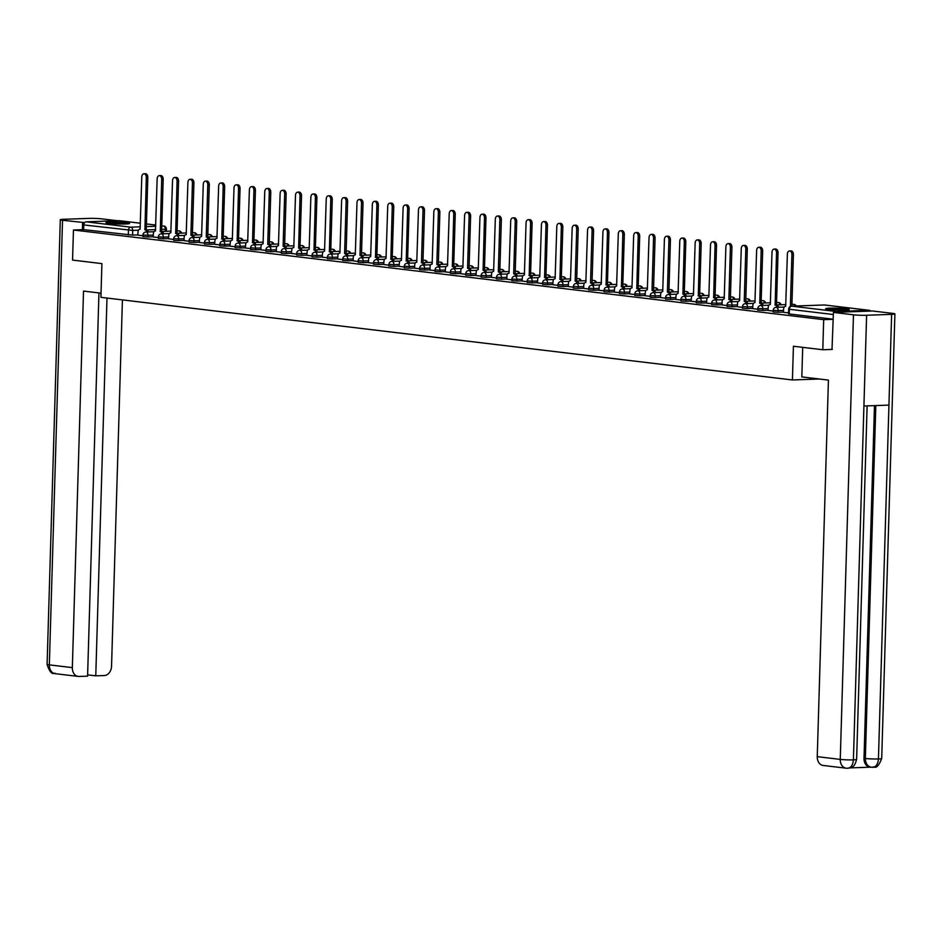 <?xml version="1.0" encoding="UTF-8"?>
<svg xmlns="http://www.w3.org/2000/svg" width="942" height="942" viewBox="0 0 942 942"><rect width="100%" height="100%" fill="white"/><g stroke="black" fill="none" stroke-linecap="round" stroke-linejoin="round"><path stroke-width="1.41" d="M773.147 311.943L778.151 312.273L778.21 310.613L773.205 310.283L773.147 311.943M757.78 310.106L762.784 310.436L762.832 308.776L757.827 308.446L757.78 310.106M742.414 308.269L747.418 308.599L747.465 306.927L742.461 306.609L742.414 308.269M727.036 306.433L732.04 306.762L732.087 305.09L727.083 304.772L727.036 306.433M711.669 304.596L716.674 304.925L716.721 303.253L711.716 302.935L711.669 304.596M696.291 302.759L701.295 303.088L701.354 301.416L696.35 301.099L696.291 302.759M680.925 300.922L685.929 301.252L685.976 299.58L680.972 299.262L680.925 300.922M665.558 299.085L670.563 299.415L670.61 297.743L665.605 297.425L665.558 299.085M650.18 297.248L655.185 297.578L655.232 295.906L650.227 295.588L650.18 297.248M634.814 295.411L639.818 295.741L639.865 294.069L634.861 293.751L634.814 295.411M619.436 293.574L624.44 293.904L624.487 292.232L619.483 291.914L619.436 293.574M604.069 291.737L609.074 292.067L609.121 290.395L604.116 290.077L604.069 291.737M588.691 289.9L593.696 290.23L593.754 288.558L588.75 288.24L588.691 289.9M573.325 288.064L578.329 288.393L578.376 286.721L573.372 286.403L573.325 288.064M557.958 286.227L562.963 286.556L563.01 284.884L558.005 284.566L557.958 286.227M542.58 284.39L547.585 284.72L547.632 283.047L542.627 282.73L542.58 284.39M527.214 282.553L532.218 282.883L532.265 281.211L527.261 280.893L527.214 282.553M511.836 280.716L516.84 281.046L516.899 279.374L511.895 279.056L511.836 280.716M496.469 278.879L501.474 279.209L501.521 277.537L496.516 277.219L496.469 278.879M481.103 277.042L486.107 277.372L486.154 275.7L481.15 275.382L481.103 277.042M465.725 275.205L470.729 275.535L470.776 273.863L465.772 273.545L465.725 275.205M450.358 273.368L455.363 273.698L455.41 272.026L450.406 271.708L450.358 273.368M434.98 271.531L439.985 271.861L440.044 270.189L435.039 269.871L434.98 271.531M419.614 269.695L424.618 270.024L424.665 268.352L419.661 268.034L419.614 269.695M404.248 267.858L409.252 268.187L409.299 266.515L404.295 266.197L404.248 267.858M388.869 266.021L393.874 266.351L393.921 264.678L388.916 264.361L388.869 266.021M373.503 264.184L378.507 264.514L378.554 262.842L373.55 262.524L373.503 264.184M358.125 262.347L363.129 262.677L363.188 261.005L358.184 260.687L358.125 262.347M342.758 260.51L347.763 260.84L347.81 259.168L342.806 258.85L342.758 260.51M327.392 258.673L332.396 259.003L332.444 257.331L327.439 257.013L327.392 258.673M312.014 256.836L317.018 257.166L317.065 255.494L312.061 255.176L312.014 256.836M296.648 254.999L301.652 255.329L301.699 253.657L296.695 253.339L296.648 254.999M281.269 253.162L286.274 253.492L286.321 251.82L281.317 251.502L281.269 253.162M265.903 251.326L270.907 251.655L270.955 249.983L265.95 249.665L265.903 251.326M250.525 249.489L255.529 249.818L255.588 248.146L250.584 247.828L250.525 249.489M235.159 247.652L240.163 247.981L240.21 246.309L235.206 245.992L235.159 247.652M219.792 245.815L224.797 246.133L224.844 244.473L219.839 244.155L219.792 245.815M204.414 243.978L209.418 244.296L209.465 242.636L204.461 242.318L204.414 243.978M189.048 242.141L194.052 242.459L194.099 240.799L189.095 240.481L189.048 242.141M173.669 240.304L178.674 240.622L178.733 238.962L173.728 238.644L173.669 240.304M158.303 238.467L163.307 238.785L163.355 237.125L158.35 236.807L158.303 238.467M142.937 236.63L147.941 236.948L147.988 235.288L142.984 234.97L142.937 236.63M126.77 222.748A11.834 0.907 1.7 0 0 113.688 222.1A11.834 0.907 1.7 0 0 105.951 222.712A11.834 0.907 1.7 0 0 108.777 223.395A11.834 0.907 1.7 0 0 121.859 224.043A11.834 0.907 1.7 0 0 129.607 223.419A11.834 0.907 1.7 0 0 126.77 222.748M846.458 308.752A11.834 0.907 1.7 0 0 833.376 308.105A11.834 0.907 1.7 0 0 825.628 308.729A11.834 0.907 1.7 0 0 828.465 309.4A11.834 0.907 1.7 0 0 841.547 310.048A11.834 0.907 1.7 0 0 849.295 309.423A11.834 0.907 1.7 0 0 846.458 308.752M822.79 349.753L823.685 319.656L73.452 230.001L72.558 260.098L101.913 263.607L100.912 297.331L792.422 379.967L793.423 346.244L822.79 349.753L832.304 349.411M870.596 311.06A3.038 2.296 96.8 0 0 869.325 310.318A3.038 2.296 96.8 0 0 869.054 310.307L836.425 311.496A3.038 2.296 96.8 0 0 834.836 312.355M833.199 319.314L823.685 319.656M137.932 234.923L132.563 235.111L132.704 230.425L83.791 224.938A3.038 2.296 -83.2 0 1 86.193 221.829L118.822 220.652A3.038 2.296 -83.2 0 1 119.092 220.663A3.038 2.296 -83.2 0 1 119.351 220.722M83.791 224.938L83.65 229.636L73.452 230.001M162.083 233.828A3.038 1.966 -92.1 0 0 160.281 231.579L161.683 179.392A3.485 2.261 -92.1 0 0 159.292 175.636A3.485 2.261 -92.1 0 0 157.149 178.85L155.454 231.002A3.038 1.966 -92.1 0 0 155.253 230.99A3.038 1.966 -92.1 0 0 153.393 233.793L153.134 236.96L158.327 237.584M177.461 235.665A3.038 1.966 -92.1 0 0 175.659 233.416L177.061 181.229A3.485 2.261 -92.1 0 0 174.659 177.473A3.485 2.261 -92.1 0 0 172.527 180.687L170.832 232.839A3.038 1.966 -92.1 0 0 170.632 232.827A3.038 1.966 -92.1 0 0 168.771 235.63L168.512 238.797L173.705 239.421M184.043 240.634L189.071 241.258M199.421 242.471L204.438 243.095M223.572 241.176A3.038 1.966 -92.1 0 0 221.77 238.927L223.172 186.74A3.485 2.261 -92.1 0 0 220.781 182.983A3.485 2.261 -92.1 0 0 218.638 186.198L216.943 238.35A3.038 1.966 -92.1 0 0 216.742 238.338A3.038 1.966 -92.1 0 0 214.882 241.14L214.623 244.308L219.816 244.932M238.938 243.012A3.038 1.966 -92.1 0 0 237.137 240.763L238.538 188.577A3.485 2.261 -92.1 0 0 236.148 184.82A3.485 2.261 -92.1 0 0 234.005 188.035L232.309 240.186A3.038 1.966 -92.1 0 0 232.109 240.175A3.038 1.966 -92.1 0 0 230.248 242.977L229.989 246.145L235.182 246.769M254.316 244.849A3.038 1.966 -92.1 0 0 252.515 242.6L253.916 190.414A3.485 2.261 -92.1 0 0 251.526 186.657A3.485 2.261 -92.1 0 0 249.383 189.872L247.687 242.023A3.038 1.966 -92.1 0 0 247.487 242.012A3.038 1.966 -92.1 0 0 245.626 244.814L245.367 247.981L250.56 248.606M260.899 249.818L265.927 250.442M276.277 251.655L281.305 252.279M300.427 250.36A3.038 1.966 -92.1 0 0 298.626 248.111L300.027 195.924A3.485 2.261 -92.1 0 0 297.637 192.168A3.485 2.261 -92.1 0 0 295.494 195.383L293.798 247.534A3.038 1.966 -92.1 0 0 293.598 247.522A3.038 1.966 -92.1 0 0 291.737 250.325L291.478 253.492L296.671 254.116M315.794 252.197A3.038 1.966 -92.1 0 0 313.992 249.948L315.393 197.761A3.485 2.261 -92.1 0 0 313.003 194.005A3.485 2.261 -92.1 0 0 310.86 197.219L309.164 249.371A3.038 1.966 -92.1 0 0 308.964 249.359A3.038 1.966 -92.1 0 0 307.104 252.162L306.845 255.329L312.038 255.953M331.172 254.034A3.038 1.966 -92.1 0 0 329.37 251.785L330.772 199.598A3.485 2.261 -92.1 0 0 328.381 195.842A3.485 2.261 -92.1 0 0 326.238 199.056L324.543 251.208A3.038 1.966 -92.1 0 0 324.342 251.196A3.038 1.966 -92.1 0 0 322.482 253.999L322.223 257.166L327.416 257.79M337.754 259.003L342.782 259.627M353.132 260.84L358.16 261.464M377.283 259.545A3.038 1.966 -92.1 0 0 375.481 257.296L376.882 205.109A3.485 2.261 -92.1 0 0 374.492 201.352A3.485 2.261 -92.1 0 0 372.349 204.567L370.653 256.719A3.038 1.966 -92.1 0 0 370.453 256.707A3.038 1.966 -92.1 0 0 368.593 259.509L368.334 262.688L373.527 263.301M392.649 261.381A3.038 1.966 -92.1 0 0 390.848 259.132L392.249 206.946A3.485 2.261 -92.1 0 0 389.858 203.189A3.485 2.261 -92.1 0 0 387.715 206.404L386.02 258.555A3.038 1.966 -92.1 0 0 385.82 258.544A3.038 1.966 -92.1 0 0 383.959 261.346L383.7 264.525L388.893 265.138M408.027 263.218A3.038 1.966 -92.1 0 0 406.226 260.969L407.627 208.783A3.485 2.261 -92.1 0 0 405.237 205.026A3.485 2.261 -92.1 0 0 403.094 208.241L401.398 260.392A3.038 1.966 -92.1 0 0 401.198 260.381A3.038 1.966 -92.1 0 0 399.337 263.183L399.078 266.362L404.271 266.975M414.61 268.187L419.637 268.811M429.988 270.024L435.016 270.648M454.138 268.729A3.038 1.966 -92.1 0 0 452.337 266.48L453.738 214.293A3.485 2.261 -92.1 0 0 451.348 210.537A3.485 2.261 -92.1 0 0 449.204 213.752L447.509 265.903A3.038 1.966 -92.1 0 0 447.309 265.891A3.038 1.966 -92.1 0 0 445.448 268.694L445.189 271.873L450.382 272.485M460.732 273.698L465.748 274.322M484.883 272.403A3.038 1.966 -92.1 0 0 483.081 270.154L484.482 217.967A3.485 2.261 -92.1 0 0 482.092 214.211A3.485 2.261 -92.1 0 0 479.949 217.425L478.253 269.577A3.038 1.966 -92.1 0 0 478.053 269.565A3.038 1.966 -92.1 0 0 476.193 272.368L475.934 275.547L481.127 276.159M491.465 277.372L496.493 277.996M506.843 279.209L511.871 279.833M530.994 277.914A3.038 1.966 -92.1 0 0 529.192 275.665L530.593 223.478A3.485 2.261 -92.1 0 0 528.203 219.721A3.485 2.261 -92.1 0 0 526.06 222.936L524.364 275.088A3.038 1.966 -92.1 0 0 524.164 275.076A3.038 1.966 -92.1 0 0 522.304 277.878L522.045 281.057L527.237 281.67M546.36 279.75A3.038 1.966 -92.1 0 0 544.57 277.501L545.971 225.315A3.485 2.261 -92.1 0 0 543.569 221.558A3.485 2.261 -92.1 0 0 541.438 224.773L539.742 276.924A3.038 1.966 -92.1 0 0 539.542 276.913A3.038 1.966 -92.1 0 0 537.682 279.715L537.423 282.894L542.604 283.507M561.738 281.587A3.038 1.966 -92.1 0 0 559.937 279.338L561.338 227.152A3.485 2.261 -92.1 0 0 558.947 223.395A3.485 2.261 -92.1 0 0 556.804 226.61L555.109 278.761A3.038 1.966 -92.1 0 0 554.909 278.75A3.038 1.966 -92.1 0 0 553.048 281.552L552.789 284.731L557.982 285.344M568.32 286.556L573.348 287.18M583.699 288.393L588.726 289.017M607.849 287.098A3.038 1.966 -92.1 0 0 606.047 284.849L607.449 232.662A3.485 2.261 -92.1 0 0 605.058 228.906A3.485 2.261 -92.1 0 0 602.915 232.121L601.22 284.272A3.038 1.966 -92.1 0 0 601.02 284.272A3.038 1.966 -92.1 0 0 599.159 287.063L598.9 290.242L604.093 290.854M623.227 288.935A3.038 1.966 -92.1 0 0 621.426 286.686L622.827 234.499A3.485 2.261 -92.1 0 0 620.425 230.743A3.485 2.261 -92.1 0 0 618.293 233.957L616.598 286.109A3.038 1.966 -92.1 0 0 616.398 286.109A3.038 1.966 -92.1 0 0 614.537 288.9L614.278 292.079L619.471 292.691M638.594 290.772A3.038 1.966 -92.1 0 0 636.792 288.523L638.193 236.336A3.485 2.261 -92.1 0 0 635.803 232.58A3.485 2.261 -92.1 0 0 633.66 235.794L631.964 287.946A3.038 1.966 -92.1 0 0 631.764 287.946A3.038 1.966 -92.1 0 0 629.904 290.737L629.645 293.916L634.837 294.528M645.176 295.741L650.204 296.365M660.554 297.578L665.582 298.202M684.704 296.283A3.038 1.966 -92.1 0 0 682.903 294.034L684.304 241.847A3.485 2.261 -92.1 0 0 681.914 238.09A3.485 2.261 -92.1 0 0 679.771 241.305L678.075 293.457A3.038 1.966 -92.1 0 0 677.875 293.457A3.038 1.966 -92.1 0 0 676.015 296.247L675.755 299.426L680.948 300.039M700.083 298.119A3.038 1.966 -92.1 0 0 698.281 295.87L699.682 243.684A3.485 2.261 -92.1 0 0 697.28 239.927A3.485 2.261 -92.1 0 0 695.149 243.142L693.453 295.293A3.038 1.966 -92.1 0 0 693.253 295.293A3.038 1.966 -92.1 0 0 691.393 298.084L691.134 301.263L696.326 301.876M715.449 299.956A3.038 1.966 -92.1 0 0 713.647 297.707L715.049 245.521A3.485 2.261 -92.1 0 0 712.658 241.764A3.485 2.261 -92.1 0 0 710.515 244.979L708.82 297.13A3.038 1.966 -92.1 0 0 708.619 297.13A3.038 1.966 -92.1 0 0 706.759 299.921L706.5 303.1L711.693 303.713M722.031 304.925L727.059 305.549M737.409 306.762L742.437 307.386M761.56 305.467A3.038 1.966 -92.1 0 0 759.758 303.218L761.16 251.031A3.485 2.261 -92.1 0 0 758.769 247.275A3.485 2.261 -92.1 0 0 756.626 250.49L754.931 302.641A3.038 1.966 -92.1 0 0 754.73 302.641A3.038 1.966 -92.1 0 0 752.87 305.432L752.611 308.611L757.804 309.223M776.938 307.304A3.038 1.966 -92.1 0 0 775.136 305.055L776.538 252.868A3.485 2.261 -92.1 0 0 774.136 249.112A3.485 2.261 -92.1 0 0 772.004 252.326L770.309 304.478A3.038 1.966 -92.1 0 0 770.109 304.478A3.038 1.966 -92.1 0 0 768.248 307.269L767.989 310.448L773.182 311.06M790.373 306.456L791.904 254.705A3.485 2.261 -92.1 0 0 789.514 250.949A3.485 2.261 -92.1 0 0 787.371 254.163L785.675 306.315A3.038 1.966 -92.1 0 0 785.475 306.315A3.038 1.966 -92.1 0 0 783.614 309.106L783.355 312.285L788.548 312.897M783.532 312.073L778.151 312.273M768.154 310.236L762.784 310.436M752.788 308.399L747.418 308.599M737.409 306.562L732.04 306.762M722.043 304.725L716.674 304.925M706.677 302.888L701.295 303.088M691.298 301.051L685.929 301.252M675.932 299.215L670.563 299.415M660.554 297.378L655.185 297.578M645.188 295.541L639.818 295.741M629.821 293.704L624.44 293.904M614.443 291.867L609.074 292.067M599.077 290.03L593.696 290.23M583.699 288.193L578.329 288.393M568.332 286.356L562.963 286.556M552.954 284.519L547.585 284.72M537.588 282.682L532.218 282.883M522.221 280.846L516.84 281.046M506.843 279.009L501.474 279.209M491.477 277.172L486.107 277.372M476.099 275.335L470.729 275.535M460.732 273.498L455.363 273.698M445.366 271.661L439.985 271.861M429.988 269.824L424.618 270.024M414.621 267.987L409.252 268.187M399.243 266.15L393.874 266.351M383.877 264.313L378.507 264.514M368.51 262.477L363.129 262.677M353.132 260.64L347.763 260.84M337.766 258.803L332.396 259.003M322.388 256.966L317.018 257.166M307.021 255.129L301.652 255.329M291.655 253.292L286.274 253.492M276.277 251.455L270.907 251.655M260.91 249.618L255.529 249.818M245.532 247.781L240.163 247.981M230.166 245.944L224.797 246.133M214.788 244.108L209.418 244.296M199.421 242.271L194.052 242.459M184.055 240.434L178.674 240.622M168.677 238.597L163.307 238.785M153.31 236.76L147.941 236.948M819.187 379.002L792.422 379.967M146.716 231.991A3.038 1.966 -92.1 0 0 144.915 229.742L146.316 177.555A3.485 2.261 -92.1 0 0 143.926 173.799A3.485 2.261 -92.1 0 0 141.783 177.014L140.087 229.165A3.038 1.966 -92.1 0 0 139.887 229.153A3.038 1.966 -92.1 0 0 138.027 231.956L137.768 235.123L142.96 235.747M833.211 319.208L789.255 313.957L788.525 313.78L788.666 309.094L789.384 309.27L789.255 313.957M83.65 229.636L132.563 235.111M144.762 229.718L146.41 229.683A3.038 1.966 87.9 0 1 148.212 231.944M143.926 173.799L145.421 173.74A3.485 2.261 87.9 0 1 147.812 177.496L146.269 229.671M160.14 231.555L161.788 231.52A3.038 1.966 87.9 0 1 163.59 233.781M159.292 175.636L160.788 175.577A3.485 2.261 87.9 0 1 163.19 179.333L161.635 231.508M175.506 233.392L177.155 233.357A3.038 1.966 87.9 0 1 178.956 235.618M174.659 177.473L176.166 177.414A3.485 2.261 87.9 0 1 178.556 181.17L177.002 233.345M101.041 293.174L83.52 291.078L72.346 667.631A9.102 6.888 96.8 0 0 78.186 676.415A9.102 6.888 96.8 0 0 78.998 676.45L87.582 676.144L98.957 292.927M60.3 219.745A9.338 0.718 1.7 0 0 62.537 220.275L49.337 664.875A9.102 6.888 96.8 0 0 55.178 673.671C55.131 671.446 51.61 678.511 47.1 664.346L60.3 219.745A9.338 0.718 1.7 0 1 63.561 219.298L88.583 218.391A9.338 0.718 1.7 0 1 101.736 218.862L117.232 220.711M62.537 220.275L84.686 222.595M87.618 674.872L95.766 675.838L104.362 675.532A9.102 6.888 96.8 0 0 111.545 666.206L122.425 299.897M95.766 675.838L106.988 298.049M82.578 222.677L82.378 229.671M802.702 347.351L801.83 376.918L828.43 380.097L817.256 756.65L840.264 759.405L853.464 314.805L833.411 312.403L832.01 349.423M853.464 314.805A9.338 0.718 1.7 0 0 866.605 315.264L863.92 406.002L888.942 405.095L891.627 314.357L866.605 315.264M891.627 314.357A9.338 0.718 1.7 0 0 894.9 313.91A9.338 0.718 1.7 0 0 892.663 313.38L872.61 310.99L833.411 312.403M850.049 767.907L870.255 767.177M846.917 768.225A9.102 6.888 96.8 0 1 846.104 768.189L847.235 768.236C850.814 768.119 852.875 765.328 853.417 759.864A9.338 0.718 1.7 0 1 840.264 759.405A9.102 6.888 96.8 0 0 846.104 768.189L823.096 765.446A9.102 6.888 -83.2 0 1 817.256 756.65M864.014 758.334L865.345 758.487C865.533 763.832 867.759 766.764 871.998 767.318L869.855 767.118A9.102 6.888 -83.2 0 1 864.014 758.334L874.482 405.625M875.813 405.566L865.345 758.487A9.338 0.718 1.7 0 0 878.439 758.958C877.897 764.433 875.848 767.224 872.316 767.33L872.857 767.353C873.481 765.104 876.237 772.416 881.7 758.51L894.9 313.91M110.061 223.537A10.244 0.789 -178.3 0 1 111.085 223.49A10.244 0.789 -178.3 0 1 125.451 223.984M126.534 223.937A11.763 0.907 1.7 0 0 110.108 223.372A11.763 0.907 1.7 0 0 108.978 223.419M829.749 309.541A10.244 0.789 -178.3 0 1 830.773 309.494A10.244 0.789 -178.3 0 1 845.139 310M846.222 309.953A11.763 0.907 1.7 0 0 829.796 309.376A11.763 0.907 1.7 0 0 828.666 309.423M192.827 237.502A3.038 1.966 -92.1 0 0 191.026 235.253L192.521 235.194A3.038 1.966 87.9 0 1 194.323 237.455M190.885 235.241L192.427 183.066A3.485 2.261 -92.1 0 0 190.037 179.31L191.532 179.251A3.485 2.261 87.9 0 1 193.922 183.007L192.38 235.182M190.037 179.31A3.485 2.261 -92.1 0 0 187.894 182.524L186.198 234.676A3.038 1.966 -92.1 0 0 185.998 234.664A3.038 1.966 -92.1 0 0 184.137 237.466L184.043 240.657M208.194 239.339A3.038 1.966 -92.1 0 0 206.404 237.09L207.899 237.031A3.038 1.966 87.9 0 1 209.701 239.292M206.251 237.078L207.793 184.903A3.485 2.261 -92.1 0 0 205.403 181.147L206.91 181.088A3.485 2.261 87.9 0 1 209.301 184.844L207.746 237.019M205.403 181.147A3.485 2.261 -92.1 0 0 203.272 184.361L201.576 236.513A3.038 1.966 -92.1 0 0 201.376 236.501A3.038 1.966 -92.1 0 0 199.516 239.303L199.41 242.494M221.617 238.915L223.266 238.868A3.038 1.966 87.9 0 1 225.067 241.128M220.781 182.983L222.277 182.925A3.485 2.261 87.9 0 1 224.667 186.681L223.124 238.856M236.995 240.752L238.644 240.705A3.038 1.966 87.9 0 1 240.445 242.965M236.148 184.82L237.643 184.762A3.485 2.261 87.9 0 1 240.045 188.518L238.491 240.693M252.362 242.589L254.01 242.541A3.038 1.966 87.9 0 1 255.812 244.802M251.526 186.657L253.021 186.598A3.485 2.261 87.9 0 1 255.412 190.355L253.869 242.53M269.683 246.686A3.038 1.966 -92.1 0 0 267.881 244.437L269.377 244.378A3.038 1.966 87.9 0 1 271.178 246.639M267.74 244.425L269.282 192.25A3.485 2.261 -92.1 0 0 266.892 188.494L268.388 188.435A3.485 2.261 87.9 0 1 270.778 192.192L269.235 244.367M266.892 188.494A3.485 2.261 -92.1 0 0 264.749 191.709L263.053 243.86A3.038 1.966 -92.1 0 0 262.853 243.848A3.038 1.966 -92.1 0 0 260.993 246.651L260.899 249.842M285.061 248.523A3.038 1.966 -92.1 0 0 283.259 246.274L284.755 246.215A3.038 1.966 87.9 0 1 286.556 248.476M283.106 246.262L284.661 194.087A3.485 2.261 -92.1 0 0 282.259 190.331L283.766 190.272A3.485 2.261 87.9 0 1 286.156 194.028L284.602 246.203M282.259 190.331A3.485 2.261 -92.1 0 0 280.127 193.546L278.432 245.697A3.038 1.966 -92.1 0 0 278.231 245.685A3.038 1.966 -92.1 0 0 276.371 248.488L276.277 251.679M298.473 248.099L300.121 248.052A3.038 1.966 87.9 0 1 301.923 250.313M297.637 192.168L299.132 192.109A3.485 2.261 87.9 0 1 301.522 195.865L299.98 248.04M313.851 249.936L315.499 249.889A3.038 1.966 87.9 0 1 317.301 252.15M313.003 194.005L314.498 193.946A3.485 2.261 87.9 0 1 316.901 197.702L315.346 249.877M329.217 251.773L330.866 251.726A3.038 1.966 87.9 0 1 332.667 253.987M328.381 195.842L329.877 195.783A3.485 2.261 87.9 0 1 332.267 199.539L330.724 251.714M346.538 255.871A3.038 1.966 -92.1 0 0 344.737 253.622L346.244 253.563A3.038 1.966 87.9 0 1 348.034 255.824M344.595 253.61L346.138 201.435A3.485 2.261 -92.1 0 0 343.748 197.679L345.243 197.62A3.485 2.261 87.9 0 1 347.633 201.376L346.091 253.551M343.748 197.679A3.485 2.261 -92.1 0 0 341.605 200.893L339.909 253.045A3.038 1.966 -92.1 0 0 339.709 253.033A3.038 1.966 -92.1 0 0 337.848 255.835L337.754 259.026M361.916 257.708A3.038 1.966 -92.1 0 0 360.115 255.459L361.61 255.4A3.038 1.966 87.9 0 1 363.412 257.661M359.962 255.447L361.516 203.272A3.485 2.261 -92.1 0 0 359.114 199.516L360.621 199.457A3.485 2.261 87.9 0 1 363.011 203.213L361.457 255.388M359.114 199.516A3.485 2.261 -92.1 0 0 356.983 202.73L355.287 254.882A3.038 1.966 -92.1 0 0 355.087 254.87A3.038 1.966 -92.1 0 0 353.226 257.672L353.132 260.863M375.34 257.284L376.977 257.237A3.038 1.966 87.9 0 1 378.778 259.497M374.492 201.352L375.988 201.294A3.485 2.261 87.9 0 1 378.378 205.05L376.835 257.225M390.706 259.121L392.355 259.074A3.038 1.966 87.9 0 1 394.156 261.334M389.858 203.189L391.366 203.131A3.485 2.261 87.9 0 1 393.756 206.887L392.202 259.062M406.073 260.958L407.721 260.922A3.038 1.966 87.9 0 1 409.523 263.171M405.237 205.026L406.732 204.967A3.485 2.261 87.9 0 1 409.122 208.724L407.58 260.899M423.394 265.055A3.038 1.966 -92.1 0 0 421.592 262.806L423.099 262.759A3.038 1.966 87.9 0 1 424.889 265.008M421.451 262.794L422.993 210.619A3.485 2.261 -92.1 0 0 420.603 206.863L422.098 206.804A3.485 2.261 87.9 0 1 424.501 210.561L422.946 262.736M420.603 206.863A3.485 2.261 -92.1 0 0 418.46 210.078L416.764 262.229A3.038 1.966 -92.1 0 0 416.564 262.217A3.038 1.966 -92.1 0 0 414.704 265.02L414.61 268.211M438.772 266.892A3.038 1.966 -92.1 0 0 436.97 264.643L438.466 264.596A3.038 1.966 87.9 0 1 440.267 266.845M436.817 264.631L438.371 212.456A3.485 2.261 -92.1 0 0 435.969 208.7L437.477 208.641A3.485 2.261 87.9 0 1 439.867 212.397L438.313 264.572M435.969 208.7A3.485 2.261 -92.1 0 0 433.838 211.915L432.142 264.066A3.038 1.966 -92.1 0 0 431.942 264.054A3.038 1.966 -92.1 0 0 430.082 266.857L429.988 270.048M452.195 266.468L453.832 266.433A3.038 1.966 87.9 0 1 455.634 268.682M451.348 210.537L452.843 210.478A3.485 2.261 87.9 0 1 455.233 214.234L453.691 266.409M469.505 270.566A3.038 1.966 -92.1 0 0 467.715 268.317L469.21 268.27A3.038 1.966 87.9 0 1 471.012 270.519M467.562 268.305L469.104 216.13A3.485 2.261 -92.1 0 0 466.714 212.374L468.221 212.315A3.485 2.261 87.9 0 1 470.611 216.071L469.057 268.246M466.714 212.374A3.485 2.261 -92.1 0 0 464.583 215.588L462.875 267.74A3.038 1.966 -92.1 0 0 462.687 267.728A3.038 1.966 -92.1 0 0 460.815 270.531L460.72 273.722M482.928 270.142L484.577 270.107A3.038 1.966 87.9 0 1 486.378 272.356M482.092 214.211L483.587 214.152A3.485 2.261 87.9 0 1 485.978 217.908L484.435 270.083M500.249 274.24A3.038 1.966 -92.1 0 0 498.448 271.991L499.955 271.944A3.038 1.966 87.9 0 1 501.756 274.193M498.306 271.979L499.849 219.804A3.485 2.261 -92.1 0 0 497.458 216.048L498.954 215.989A3.485 2.261 87.9 0 1 501.356 219.745L499.802 271.92M497.458 216.048A3.485 2.261 -92.1 0 0 495.315 219.262L493.62 271.414A3.038 1.966 -92.1 0 0 493.42 271.402A3.038 1.966 -92.1 0 0 491.559 274.204L491.465 277.395M515.627 276.077A3.038 1.966 -92.1 0 0 513.826 273.828L515.321 273.781A3.038 1.966 87.9 0 1 517.123 276.03M513.673 273.816L515.227 221.641A3.485 2.261 -92.1 0 0 512.825 217.885L514.332 217.826A3.485 2.261 87.9 0 1 516.722 221.582L515.168 273.757M512.825 217.885A3.485 2.261 -92.1 0 0 510.694 221.099L508.998 273.251A3.038 1.966 -92.1 0 0 508.798 273.239A3.038 1.966 -92.1 0 0 506.937 276.041L506.843 279.232M529.051 275.653L530.687 275.617A3.038 1.966 87.9 0 1 532.489 277.866M528.203 219.721L529.698 219.663A3.485 2.261 87.9 0 1 532.089 223.419L530.546 275.594M544.417 277.49L546.066 277.454A3.038 1.966 87.9 0 1 547.867 279.703M543.569 221.558L545.077 221.5A3.485 2.261 87.9 0 1 547.467 225.256L545.913 277.431M559.784 279.327L561.432 279.291A3.038 1.966 87.9 0 1 563.234 281.54M558.947 223.395L560.443 223.336A3.485 2.261 87.9 0 1 562.833 227.093L561.291 279.268M577.105 283.424A3.038 1.966 -92.1 0 0 575.303 281.175L576.81 281.128A3.038 1.966 87.9 0 1 578.612 283.377M575.162 281.163L576.704 228.988A3.485 2.261 -92.1 0 0 574.314 225.232L575.809 225.173A3.485 2.261 87.9 0 1 578.211 228.93L576.657 281.105M574.314 225.232A3.485 2.261 -92.1 0 0 572.171 228.447L570.475 280.598A3.038 1.966 -92.1 0 0 570.275 280.586A3.038 1.966 -92.1 0 0 568.415 283.389L568.32 286.58M592.483 285.261A3.038 1.966 -92.1 0 0 590.681 283.012L592.177 282.965A3.038 1.966 87.9 0 1 593.978 285.214M590.528 283L592.082 230.825A3.485 2.261 -92.1 0 0 589.692 227.069L591.187 227.01A3.485 2.261 87.9 0 1 593.578 230.766L592.035 282.941M589.692 227.069A3.485 2.261 -92.1 0 0 587.549 230.284L585.853 282.435A3.038 1.966 -92.1 0 0 585.653 282.435A3.038 1.966 -92.1 0 0 583.793 285.226L583.699 288.417M605.906 284.837L607.555 284.802A3.038 1.966 87.9 0 1 609.344 287.051M605.058 228.906L606.554 228.847A3.485 2.261 87.9 0 1 608.944 232.603L607.402 284.778M621.273 286.674L622.921 286.639A3.038 1.966 87.9 0 1 624.723 288.888M620.425 230.743L621.932 230.684A3.485 2.261 87.9 0 1 624.322 234.44L622.768 286.615M636.639 288.511L638.287 288.476A3.038 1.966 87.9 0 1 640.089 290.725M635.803 232.58L637.298 232.521A3.485 2.261 87.9 0 1 639.689 236.277L638.146 288.452M653.96 292.609A3.038 1.966 -92.1 0 0 652.158 290.36L653.666 290.313A3.038 1.966 87.9 0 1 655.467 292.562M652.017 290.348L653.56 238.173A3.485 2.261 -92.1 0 0 651.169 234.417L652.665 234.358A3.485 2.261 87.9 0 1 655.067 238.114L653.513 290.289M651.169 234.417A3.485 2.261 -92.1 0 0 649.026 237.631L647.331 289.783A3.038 1.966 -92.1 0 0 647.13 289.783A3.038 1.966 -92.1 0 0 645.27 292.573L645.176 295.764M669.338 294.446A3.038 1.966 -92.1 0 0 667.537 292.197L669.032 292.15A3.038 1.966 87.9 0 1 670.834 294.399M667.383 292.185L668.938 240.01A3.485 2.261 -92.1 0 0 666.547 236.254L668.043 236.195A3.485 2.261 87.9 0 1 670.433 239.951L668.891 292.126M666.547 236.254A3.485 2.261 -92.1 0 0 664.404 239.468L662.709 291.62A3.038 1.966 -92.1 0 0 662.509 291.62A3.038 1.966 -92.1 0 0 660.648 294.41L660.554 297.601M682.762 294.022L684.41 293.986A3.038 1.966 87.9 0 1 686.2 296.235M681.914 238.09L683.409 238.032A3.485 2.261 87.9 0 1 685.8 241.788L684.257 293.963M698.128 295.859L699.776 295.823A3.038 1.966 87.9 0 1 701.578 298.072M697.28 239.927L698.787 239.869A3.485 2.261 87.9 0 1 701.178 243.625L699.623 295.8M713.506 297.696L715.143 297.66A3.038 1.966 87.9 0 1 716.944 299.909M712.658 241.764L714.154 241.705A3.485 2.261 87.9 0 1 716.544 245.462L715.002 297.637L724.386 297.248M730.815 301.793A3.038 1.966 -92.1 0 0 729.014 299.544L730.521 299.497A3.038 1.966 87.9 0 1 732.323 301.746M728.872 299.532L730.415 247.357A3.485 2.261 -92.1 0 0 728.025 243.601L729.532 243.542A3.485 2.261 87.9 0 1 731.922 247.299L730.368 299.474M728.025 243.601A3.485 2.261 -92.1 0 0 725.882 246.816L724.186 298.967A3.038 1.966 -92.1 0 0 723.986 298.967A3.038 1.966 -92.1 0 0 722.125 301.758L722.031 304.949M746.194 303.63A3.038 1.966 -92.1 0 0 744.392 301.381L745.887 301.334A3.038 1.966 87.9 0 1 747.689 303.583M744.239 301.369L745.793 249.194A3.485 2.261 -92.1 0 0 743.403 245.438L744.898 245.379A3.485 2.261 87.9 0 1 747.289 249.135L745.746 301.31M743.403 245.438A3.485 2.261 -92.1 0 0 741.26 248.653L739.564 300.804A3.038 1.966 -92.1 0 0 739.364 300.804A3.038 1.966 -92.1 0 0 737.504 303.595L737.409 306.786M759.617 303.206L761.266 303.171A3.038 1.966 87.9 0 1 763.067 305.42M758.769 247.275L760.265 247.216A3.485 2.261 87.9 0 1 762.667 250.972L761.112 303.147M774.983 305.043L776.632 305.008A3.038 1.966 87.9 0 1 778.433 307.257M774.136 249.112L775.643 249.053A3.485 2.261 87.9 0 1 778.033 252.809L776.479 304.984M789.514 250.949L791.009 250.89A3.485 2.261 87.9 0 1 793.399 254.646L791.881 306.138M869.054 310.307L824.415 304.973L791.786 306.162L836.425 311.496M165.274 231.32L165.333 229.247L161.694 229.377M155.642 229.601L147.023 229.907M138.45 230.225L132.704 230.425A3.038 1.966 87.9 0 0 130.82 227.163L140.299 226.822M146.351 226.61L155.748 226.268M161.8 226.045L163.731 225.998A3.038 2.296 -83.2 0 0 163.461 225.986A3.038 1.966 87.9 0 1 165.333 229.247L166.404 229.106A3.038 3.038 0 0 0 163.731 225.998M155.783 225.067L146.434 223.949L155.783 225.044M140.405 223.23L118.822 220.652M86.193 221.829L130.82 227.163A3.038 2.296 96.8 0 0 128.43 230.272L128.289 234.97M783.579 310.413L778.21 310.613A3.038 1.966 -92.1 0 0 776.326 307.351A3.038 1.966 87.9 0 0 776.126 307.339A3.038 3.038 0 0 0 773.205 310.283M768.201 308.576L762.832 308.776A3.038 1.966 -92.1 0 0 760.948 305.514A3.038 1.966 87.9 0 0 760.747 305.502A3.038 3.038 0 0 0 757.827 308.446M752.835 306.739L747.465 306.927A3.038 1.966 -92.1 0 0 745.581 303.677A3.038 1.966 87.9 0 0 745.381 303.665A3.038 3.038 0 0 0 742.461 306.609M737.468 304.902L732.087 305.09A3.038 1.966 -92.1 0 0 730.215 301.84A3.038 1.966 87.9 0 0 730.015 301.829A3.038 3.038 0 0 0 727.083 304.772M722.09 303.065L716.721 303.253A3.038 1.966 -92.1 0 0 714.837 300.003A3.038 1.966 87.9 0 0 714.637 299.992A3.038 3.038 0 0 0 711.716 302.935M706.724 301.228L701.354 301.416A3.038 1.966 -92.1 0 0 699.47 298.167A3.038 1.966 87.9 0 0 699.27 298.155A3.038 3.038 0 0 0 696.35 301.099M691.346 299.391L685.976 299.58A3.038 1.966 -92.1 0 0 684.092 296.33A3.038 1.966 87.9 0 0 683.892 296.318A3.038 3.038 0 0 0 680.972 299.262M675.979 297.554L670.61 297.743A3.038 1.966 -92.1 0 0 668.726 294.493A3.038 1.966 87.9 0 0 668.526 294.481A3.038 3.038 0 0 0 665.605 297.425M660.613 295.717L655.232 295.906A3.038 1.966 -92.1 0 0 653.359 292.656A3.038 1.966 87.9 0 0 653.159 292.644A3.038 3.038 0 0 0 650.227 295.588M645.235 293.88L639.865 294.069A3.038 1.966 -92.1 0 0 637.981 290.819A3.038 1.966 87.9 0 0 637.781 290.807A3.038 3.038 0 0 0 634.861 293.751M629.868 292.044L624.487 292.232A3.038 1.966 -92.1 0 0 622.615 288.982A3.038 1.966 87.9 0 0 622.415 288.97A3.038 3.038 0 0 0 619.483 291.914M614.49 290.207L609.121 290.395A3.038 1.966 -92.1 0 0 607.237 287.145A3.038 1.966 87.9 0 0 607.037 287.133A3.038 3.038 0 0 0 604.116 290.077M599.124 288.37L593.754 288.558A3.038 1.966 -92.1 0 0 591.87 285.308A3.038 1.966 87.9 0 0 591.67 285.296A3.038 3.038 0 0 0 588.75 288.24M583.746 286.533L578.376 286.721A3.038 1.966 -92.1 0 0 576.504 283.471A3.038 1.966 87.9 0 0 576.304 283.46A3.038 3.038 0 0 0 573.372 286.403M568.379 284.696L563.01 284.884A3.038 1.966 -92.1 0 0 561.126 281.634A3.038 1.966 87.9 0 0 560.926 281.623A3.038 3.038 0 0 0 558.005 284.566M553.013 282.859L547.632 283.047A3.038 1.966 -92.1 0 0 545.759 279.798A3.038 1.966 87.9 0 0 545.559 279.786A3.038 3.038 0 0 0 542.627 282.73M537.635 281.022L532.265 281.211A3.038 1.966 -92.1 0 0 530.381 277.961A3.038 1.966 87.9 0 0 530.181 277.949A3.038 3.038 0 0 0 527.261 280.893M522.268 279.185L516.899 279.374A3.038 1.966 -92.1 0 0 515.015 276.124A3.038 1.966 87.9 0 0 514.815 276.112A3.038 3.038 0 0 0 511.895 279.056M506.89 277.348L501.521 277.537A3.038 1.966 -92.1 0 0 499.637 274.287A3.038 1.966 87.9 0 0 499.448 274.275A3.038 3.038 0 0 0 496.516 277.219M491.524 275.511L486.154 275.7A3.038 1.966 -92.1 0 0 484.27 272.45A3.038 1.966 87.9 0 0 484.07 272.438A3.038 3.038 0 0 0 481.15 275.382M476.157 273.675L470.776 273.863A3.038 1.966 -92.1 0 0 468.904 270.601A3.038 1.966 87.9 0 0 468.704 270.601A3.038 3.038 0 0 0 465.772 273.545M460.779 271.838L455.41 272.026A3.038 1.966 -92.1 0 0 453.526 268.764A3.038 1.966 87.9 0 0 453.326 268.764A3.038 3.038 0 0 0 450.406 271.708M445.413 270.001L440.044 270.189A3.038 1.966 -92.1 0 0 438.16 266.927A3.038 1.966 87.9 0 0 437.959 266.927A3.038 3.038 0 0 0 435.039 269.871M430.035 268.164L424.665 268.352A3.038 1.966 -92.1 0 0 422.781 265.091A3.038 1.966 87.9 0 0 422.581 265.091A3.038 3.038 0 0 0 419.661 268.034M414.668 266.327L409.299 266.515A3.038 1.966 -92.1 0 0 407.415 263.254A3.038 1.966 87.9 0 0 407.215 263.254A3.038 3.038 0 0 0 404.295 266.197M399.302 264.49L393.921 264.678A3.038 1.966 -92.1 0 0 392.049 261.417A3.038 1.966 87.9 0 0 391.848 261.417A3.038 3.038 0 0 0 388.916 264.361M383.924 262.653L378.554 262.842A3.038 1.966 -92.1 0 0 376.67 259.58A3.038 1.966 87.9 0 0 376.47 259.58A3.038 3.038 0 0 0 373.55 262.524M368.558 260.816L363.188 261.005A3.038 1.966 -92.1 0 0 361.304 257.743A3.038 1.966 87.9 0 0 361.104 257.743A3.038 3.038 0 0 0 358.184 260.687M353.179 258.979L347.81 259.168A3.038 1.966 -92.1 0 0 345.926 255.906A3.038 1.966 87.9 0 0 345.726 255.906A3.038 3.038 0 0 0 342.806 258.85M337.813 257.142L332.444 257.331A3.038 1.966 -92.1 0 0 330.56 254.069A3.038 1.966 87.9 0 0 330.359 254.069A3.038 3.038 0 0 0 327.439 257.013M322.447 255.306L317.065 255.494A3.038 1.966 -92.1 0 0 315.193 252.232A3.038 1.966 87.9 0 0 314.993 252.232A3.038 3.038 0 0 0 312.061 255.176M307.068 253.469L301.699 253.657A3.038 1.966 -92.1 0 0 299.815 250.395A3.038 1.966 87.9 0 0 299.615 250.395A3.038 3.038 0 0 0 296.695 253.339M291.702 251.632L286.321 251.82A3.038 1.966 -92.1 0 0 284.449 248.558A3.038 1.966 87.9 0 0 284.248 248.558A3.038 3.038 0 0 0 281.317 251.502M276.324 249.795L270.955 249.983A3.038 1.966 -92.1 0 0 269.071 246.722A3.038 1.966 87.9 0 0 268.87 246.722A3.038 3.038 0 0 0 265.95 249.665M260.958 247.958L255.588 248.146A3.038 1.966 -92.1 0 0 253.704 244.885A3.038 1.966 87.9 0 0 253.504 244.885A3.038 3.038 0 0 0 250.584 247.828M245.579 246.121L240.21 246.309A3.038 1.966 -92.1 0 0 238.338 243.048A3.038 1.966 87.9 0 0 238.138 243.048A3.038 3.038 0 0 0 235.206 245.992M230.213 244.284L224.844 244.473A3.038 1.966 -92.1 0 0 222.96 241.211A3.038 1.966 87.9 0 0 222.759 241.211A3.038 3.038 0 0 0 219.839 244.155M214.847 242.447L209.465 242.636A3.038 1.966 -92.1 0 0 207.593 239.374A3.038 1.966 87.9 0 0 207.393 239.374A3.038 3.038 0 0 0 204.461 242.318M199.469 240.61L194.099 240.799A3.038 1.966 -92.1 0 0 192.215 237.537A3.038 1.966 87.9 0 0 192.015 237.537A3.038 3.038 0 0 0 189.095 240.481M184.102 238.773L178.733 238.962A3.038 1.966 -92.1 0 0 176.849 235.7A3.038 1.966 87.9 0 0 176.649 235.7A3.038 3.038 0 0 0 173.728 238.644M168.724 236.937L163.355 237.125A3.038 1.966 -92.1 0 0 161.471 233.863A3.038 1.966 87.9 0 0 161.282 233.863A3.038 3.038 0 0 0 158.35 236.807M153.358 235.1L147.988 235.288A3.038 1.966 -92.1 0 0 146.104 232.026A3.038 1.966 87.9 0 0 145.904 232.026A3.038 3.038 0 0 0 142.984 234.97M180.546 233.157A3.038 1.966 -92.1 0 0 178.733 230.849A3.038 1.966 -92.1 0 0 178.533 230.837A3.038 1.966 -92.1 0 0 178.344 230.861M195.924 234.994A3.038 1.966 -92.1 0 0 194.111 232.686A3.038 1.966 -92.1 0 0 193.911 232.674A3.038 1.966 -92.1 0 0 193.711 232.698M211.291 236.831A3.038 1.966 -92.1 0 0 209.477 234.523A3.038 1.966 -92.1 0 0 209.277 234.511A3.038 1.966 -92.1 0 0 209.077 234.534M226.657 238.667A3.038 1.966 -92.1 0 0 224.855 236.36A3.038 1.966 -92.1 0 0 224.655 236.348A3.038 1.966 -92.1 0 0 224.455 236.371M242.035 240.504A3.038 1.966 -92.1 0 0 240.222 238.196A3.038 1.966 -92.1 0 0 240.022 238.185A3.038 1.966 -92.1 0 0 239.821 238.208M257.401 242.341A3.038 1.966 -92.1 0 0 255.588 240.033A3.038 1.966 -92.1 0 0 255.388 240.022A3.038 1.966 -92.1 0 0 255.2 240.045M272.78 244.178A3.038 1.966 -92.1 0 0 270.966 241.87A3.038 1.966 -92.1 0 0 270.766 241.858A3.038 1.966 -92.1 0 0 270.566 241.882M288.146 246.015A3.038 1.966 -92.1 0 0 286.333 243.707A3.038 1.966 -92.1 0 0 286.132 243.695A3.038 1.966 -92.1 0 0 285.932 243.719M303.524 247.852A3.038 1.966 -92.1 0 0 301.711 245.544A3.038 1.966 -92.1 0 0 301.511 245.532A3.038 1.966 -92.1 0 0 301.31 245.556M318.891 249.689A3.038 1.966 -92.1 0 0 317.077 247.381A3.038 1.966 -92.1 0 0 316.877 247.369A3.038 1.966 -92.1 0 0 316.677 247.393M334.257 251.526A3.038 1.966 -92.1 0 0 332.444 249.218A3.038 1.966 -92.1 0 0 332.255 249.206A3.038 1.966 -92.1 0 0 332.055 249.23M349.635 253.363A3.038 1.966 -92.1 0 0 347.822 251.055A3.038 1.966 -92.1 0 0 347.622 251.043A3.038 1.966 -92.1 0 0 347.421 251.067M365.001 255.2A3.038 1.966 -92.1 0 0 363.188 252.892A3.038 1.966 -92.1 0 0 362.988 252.88A3.038 1.966 -92.1 0 0 362.788 252.903M380.38 257.036A3.038 1.966 -92.1 0 0 378.566 254.729A3.038 1.966 -92.1 0 0 378.366 254.717A3.038 1.966 -92.1 0 0 378.166 254.74M395.746 258.873A3.038 1.966 -92.1 0 0 393.933 256.565A3.038 1.966 -92.1 0 0 393.732 256.554A3.038 1.966 -92.1 0 0 393.532 256.577M411.112 260.71A3.038 1.966 -92.1 0 0 409.311 258.402A3.038 1.966 -92.1 0 0 409.111 258.391A3.038 1.966 -92.1 0 0 408.91 258.414M426.49 262.547A3.038 1.966 -92.1 0 0 424.677 260.239A3.038 1.966 -92.1 0 0 424.477 260.228A3.038 1.966 -92.1 0 0 424.277 260.251M441.857 264.384A3.038 1.966 -92.1 0 0 440.044 262.076A3.038 1.966 -92.1 0 0 439.843 262.064A3.038 1.966 -92.1 0 0 439.655 262.088M457.235 266.221A3.038 1.966 -92.1 0 0 455.422 263.913A3.038 1.966 -92.1 0 0 455.222 263.901A3.038 1.966 -92.1 0 0 455.021 263.925M472.601 268.058A3.038 1.966 -92.1 0 0 470.788 265.75A3.038 1.966 -92.1 0 0 470.588 265.738A3.038 1.966 -92.1 0 0 470.388 265.762M487.968 269.907A3.038 1.966 -92.1 0 0 486.166 267.587A3.038 1.966 -92.1 0 0 485.966 267.575A3.038 1.966 -92.1 0 0 485.766 267.599M503.346 271.743A3.038 1.966 -92.1 0 0 501.533 269.424A3.038 1.966 -92.1 0 0 501.332 269.412A3.038 1.966 -92.1 0 0 501.132 269.436M518.712 273.58A3.038 1.966 -92.1 0 0 516.899 271.261A3.038 1.966 -92.1 0 0 516.699 271.249A3.038 1.966 -92.1 0 0 516.51 271.272M534.09 275.417A3.038 1.966 -92.1 0 0 532.277 273.098A3.038 1.966 -92.1 0 0 532.077 273.086A3.038 1.966 -92.1 0 0 531.877 273.109M549.457 277.254A3.038 1.966 -92.1 0 0 547.643 274.934A3.038 1.966 -92.1 0 0 547.443 274.923A3.038 1.966 -92.1 0 0 547.243 274.946M564.823 279.091A3.038 1.966 -92.1 0 0 563.022 276.771A3.038 1.966 -92.1 0 0 562.821 276.76A3.038 1.966 -92.1 0 0 562.621 276.783M580.201 280.928A3.038 1.966 -92.1 0 0 578.388 278.608A3.038 1.966 -92.1 0 0 578.188 278.596A3.038 1.966 -92.1 0 0 577.988 278.62M595.568 282.765A3.038 1.966 -92.1 0 0 593.754 280.445A3.038 1.966 -92.1 0 0 593.554 280.433A3.038 1.966 -92.1 0 0 593.366 280.457M610.946 284.602A3.038 1.966 -92.1 0 0 609.133 282.282A3.038 1.966 -92.1 0 0 608.932 282.27A3.038 1.966 -92.1 0 0 608.732 282.294M626.312 286.439A3.038 1.966 -92.1 0 0 624.499 284.119A3.038 1.966 -92.1 0 0 624.299 284.107A3.038 1.966 -92.1 0 0 624.099 284.131M641.69 288.276A3.038 1.966 -92.1 0 0 639.877 285.956A3.038 1.966 -92.1 0 0 639.677 285.944A3.038 1.966 -92.1 0 0 639.477 285.968M657.057 290.112A3.038 1.966 -92.1 0 0 655.243 287.793A3.038 1.966 -92.1 0 0 655.043 287.781A3.038 1.966 -92.1 0 0 654.843 287.805M672.423 291.949A3.038 1.966 -92.1 0 0 670.61 289.63A3.038 1.966 -92.1 0 0 670.421 289.63A3.038 1.966 -92.1 0 0 670.221 289.641M687.801 293.786A3.038 1.966 -92.1 0 0 685.988 291.467A3.038 1.966 -92.1 0 0 685.788 291.467A3.038 1.966 -92.1 0 0 685.588 291.478M703.168 295.623A3.038 1.966 -92.1 0 0 701.354 293.303A3.038 1.966 -92.1 0 0 701.154 293.303A3.038 1.966 -92.1 0 0 700.954 293.315M718.546 297.46A3.038 1.966 -92.1 0 0 716.732 295.14A3.038 1.966 -92.1 0 0 716.532 295.14A3.038 1.966 -92.1 0 0 716.332 295.152M733.912 299.297A3.038 1.966 -92.1 0 0 732.099 296.977A3.038 1.966 -92.1 0 0 731.899 296.977A3.038 1.966 -92.1 0 0 731.698 296.989M749.279 301.134A3.038 1.966 -92.1 0 0 747.477 298.814A3.038 1.966 -92.1 0 0 747.277 298.814A3.038 1.966 -92.1 0 0 747.077 298.826M764.657 302.971A3.038 1.966 -92.1 0 0 762.843 300.651A3.038 1.966 -92.1 0 0 762.643 300.651A3.038 1.966 -92.1 0 0 762.443 300.663M780.023 304.808A3.038 1.966 -92.1 0 0 778.21 302.488A3.038 1.966 -92.1 0 0 778.01 302.488A3.038 1.966 -92.1 0 0 777.821 302.5M795.236 306.02A3.038 1.966 -92.1 0 0 793.588 304.325A3.038 1.966 -92.1 0 0 793.388 304.325A3.038 1.966 -92.1 0 0 793.188 304.337M833.34 314.522L789.384 309.27A3.038 2.296 96.8 0 1 791.786 306.162A3.038 1.966 -92.1 0 0 791.586 306.15A3.038 3.038 0 0 0 788.666 309.094M869.325 310.318L824.686 304.984A3.038 3.038 0 0 0 824.215 304.973A3.038 1.966 -92.1 0 1 824.415 304.973A3.038 2.296 -83.2 0 1 824.686 304.984A3.038 2.296 -83.2 0 1 824.957 305.043M791.586 306.15L824.215 304.973A3.038 1.966 -92.1 0 0 824.014 304.996M144.915 229.742L146.41 229.683M146.316 177.555L147.812 177.496M160.281 231.579L161.788 231.52M161.683 179.392L163.19 179.333M175.659 233.416L177.155 233.357M177.061 181.229L178.556 181.17M47.1 664.346A9.338 0.718 1.7 0 0 49.337 664.875L72.346 667.631M847.812 768.26L850.708 767.683C851.603 766.67 854.217 768.354 856.619 759.417A9.338 0.718 1.7 0 1 853.417 759.864L863.92 406.002M888.942 405.095L878.439 758.958A9.338 0.718 1.7 0 0 881.7 758.51M191.026 235.253L192.521 235.194M192.427 183.066L193.922 183.007M206.404 237.09L207.899 237.031M207.793 184.903L209.301 184.844M221.77 238.927L223.266 238.868M223.172 186.74L224.667 186.681M237.137 240.763L238.644 240.705M238.538 188.577L240.045 188.518M252.515 242.6L254.01 242.541M253.916 190.414L255.412 190.355M267.881 244.437L269.377 244.378M269.282 192.25L270.778 192.192M283.259 246.274L284.755 246.215M284.661 194.087L286.156 194.028M298.626 248.111L300.121 248.052M300.027 195.924L301.522 195.865M313.992 249.948L315.499 249.889M315.393 197.761L316.901 197.702M329.37 251.785L330.866 251.726M330.772 199.598L332.267 199.539M344.737 253.622L346.244 253.563M346.138 201.435L347.633 201.376M360.115 255.459L361.61 255.4M361.516 203.272L363.011 203.213M375.481 257.296L376.977 257.237M376.882 205.109L378.378 205.05M390.848 259.132L392.355 259.074M392.249 206.946L393.756 206.887M406.226 260.969L407.721 260.922M407.627 208.783L409.122 208.724M421.592 262.806L423.099 262.759M422.993 210.619L424.501 210.561M436.97 264.643L438.466 264.596M438.371 212.456L439.867 212.397M452.337 266.48L453.832 266.433M453.738 214.293L455.233 214.234M467.715 268.317L469.21 268.27M469.104 216.13L470.611 216.071M483.081 270.154L484.577 270.107M484.482 217.967L485.978 217.908M498.448 271.991L499.955 271.944M499.849 219.804L501.356 219.745M513.826 273.828L515.321 273.781M515.227 221.641L516.722 221.582M529.192 275.665L530.687 275.617M530.593 223.478L532.089 223.419M544.57 277.501L546.066 277.454M545.971 225.315L547.467 225.256M559.937 279.338L561.432 279.291M561.338 227.152L562.833 227.093M575.303 281.175L576.81 281.128M576.704 228.988L578.211 228.93M590.681 283.012L592.177 282.965M592.082 230.825L593.578 230.766M606.047 284.849L607.555 284.802M607.449 232.662L608.944 232.603M621.426 286.686L622.921 286.639M622.827 234.499L624.322 234.44M636.792 288.523L638.287 288.476M638.193 236.336L639.689 236.277M652.158 290.36L653.666 290.313M653.56 238.173L655.067 238.114M667.537 292.197L669.032 292.15M668.938 240.01L670.433 239.951M682.903 294.034L684.41 293.986M684.304 241.847L685.8 241.788M698.281 295.87L699.776 295.823M699.682 243.684L701.178 243.625M713.647 297.707L715.143 297.66M715.049 245.521L716.544 245.462M729.014 299.544L730.521 299.497M730.415 247.357L731.922 247.299M744.392 301.381L745.887 301.334M745.793 249.194L747.289 249.135M759.758 303.218L761.266 303.171M761.16 251.031L762.667 250.972M775.136 305.055L776.632 305.008M776.538 252.868L778.033 252.809M791.904 254.705L793.399 254.646M181.582 233.121A3.038 3.038 0 0 0 178.533 230.837L177.084 230.896M145.904 232.026L154.029 231.732M161.635 231.449L171.032 231.108M196.96 234.958A3.038 3.038 0 0 0 193.911 232.674L192.451 232.733M161.282 233.863L169.407 233.569M177.014 233.286L186.398 232.945M212.327 236.795A3.038 3.038 0 0 0 209.277 234.511L207.817 234.57M176.649 235.7L184.773 235.406M192.38 235.123L201.765 234.782M227.705 238.632A3.038 3.038 0 0 0 224.655 236.348L223.195 236.407M192.015 237.537L200.151 237.243M207.746 236.96L217.143 236.619M243.071 240.469A3.038 3.038 0 0 0 240.022 238.185L238.561 238.244M207.393 239.374L215.518 239.08M223.124 238.797L232.509 238.456M258.449 242.306A3.038 3.038 0 0 0 255.388 240.022L253.94 240.08M222.759 241.211L230.884 240.916M238.491 240.634L247.887 240.292M273.816 244.143A3.038 3.038 0 0 0 270.766 241.858L269.306 241.917M238.138 243.048L246.262 242.753M253.869 242.471L263.254 242.129M289.182 245.98A3.038 3.038 0 0 0 286.132 243.695L284.684 243.754M253.504 244.885L261.629 244.59M269.235 244.308L278.632 243.966M304.56 247.817A3.038 3.038 0 0 0 301.511 245.532L300.051 245.591M268.87 246.722L277.007 246.427M284.602 246.145L293.998 245.803M319.927 249.654A3.038 3.038 0 0 0 316.877 247.369L315.417 247.428M284.248 248.558L292.373 248.264M299.98 247.981L309.365 247.64M335.305 251.49A3.038 3.038 0 0 0 332.255 249.206L330.795 249.265M299.615 250.395L307.74 250.101M315.346 249.818L324.743 249.477M350.671 253.327A3.038 3.038 0 0 0 347.622 251.043L346.161 251.102M314.993 252.232L323.118 251.938M330.724 251.655L340.109 251.314M366.038 255.164A3.038 3.038 0 0 0 362.988 252.88L361.54 252.939M330.359 254.069L338.484 253.775M346.091 253.492L355.487 253.151M381.416 257.001A3.038 3.038 0 0 0 378.366 254.717L376.906 254.776M345.726 255.906L353.862 255.612M361.469 255.329L370.854 254.988M396.782 258.838A3.038 3.038 0 0 0 393.732 256.554L392.272 256.613M361.104 257.743L369.229 257.449M376.835 257.166L386.22 256.825M412.16 260.675A3.038 3.038 0 0 0 409.111 258.391L407.65 258.449M376.47 259.58L384.595 259.285M392.202 259.003L401.598 258.661M427.527 262.512A3.038 3.038 0 0 0 424.477 260.228L423.017 260.286M391.848 261.417L399.973 261.122M407.58 260.84L416.965 260.498M442.893 264.349A3.038 3.038 0 0 0 439.843 262.064L438.395 262.123M407.215 263.254L415.34 262.959M422.946 262.677L432.343 262.335M458.271 266.186A3.038 3.038 0 0 0 455.222 263.901L453.761 263.96M422.581 265.091L430.718 264.796M438.324 264.514L447.709 264.172M473.638 268.023A3.038 3.038 0 0 0 470.588 265.738L469.128 265.797M437.959 266.927L446.084 266.633M453.691 266.351L463.075 266.009M489.016 269.859A3.038 3.038 0 0 0 485.966 267.575L484.506 267.634M453.326 268.764L461.462 268.47M469.057 268.187L478.454 267.858M504.382 271.696A3.038 3.038 0 0 0 501.332 269.412L499.872 269.471M468.704 270.601L476.829 270.307M484.435 270.024L493.82 269.695M519.748 273.533A3.038 3.038 0 0 0 516.699 271.249L515.25 271.308M484.07 272.438L492.195 272.144M499.802 271.861L509.198 271.531M535.127 275.37A3.038 3.038 0 0 0 532.077 273.086L530.617 273.145M499.448 274.275L507.573 273.981M515.18 273.698L524.564 273.368M550.493 277.207A3.038 3.038 0 0 0 547.443 274.923L545.983 274.982M514.815 276.112L522.94 275.818M530.546 275.535L539.931 275.205M565.871 279.044A3.038 3.038 0 0 0 562.821 276.76L561.361 276.818M530.181 277.949L538.318 277.654M545.913 277.372L555.309 277.042M581.238 280.881A3.038 3.038 0 0 0 578.188 278.596L576.728 278.655M545.559 279.786L553.684 279.491M561.291 279.209L570.675 278.879M596.616 282.718A3.038 3.038 0 0 0 593.554 280.433L592.106 280.492M560.926 281.623L569.05 281.328M576.657 281.046L586.054 280.716M611.982 284.555A3.038 3.038 0 0 0 608.932 282.27L607.472 282.329M576.304 283.46L584.429 283.165M592.035 282.883L601.42 282.553M627.348 286.392A3.038 3.038 0 0 0 624.299 284.107L622.85 284.166M591.67 285.296L599.795 285.002M607.402 284.72L616.798 284.39M642.727 288.228A3.038 3.038 0 0 0 639.677 285.944L638.217 286.003M607.037 287.133L615.173 286.839M622.768 286.556L632.164 286.227M658.093 290.065A3.038 3.038 0 0 0 655.043 287.781L653.583 287.84M622.415 288.97L630.539 288.676M638.146 288.393L647.531 288.064M673.471 291.902A3.038 3.038 0 0 0 670.421 289.63L668.961 289.677M637.781 290.807L645.906 290.513M653.513 290.23L662.909 289.9M688.837 293.739A3.038 3.038 0 0 0 685.788 291.467L684.328 291.514M653.159 292.644L661.284 292.35M668.891 292.067L678.275 291.737M704.204 295.576A3.038 3.038 0 0 0 701.154 293.303L699.706 293.351M668.526 294.481L676.65 294.187M684.257 293.904L693.653 293.574M719.582 297.413A3.038 3.038 0 0 0 716.532 295.14L715.072 295.187M683.892 296.318L692.029 296.024M699.635 295.753L709.02 295.411M734.948 299.25A3.038 3.038 0 0 0 731.899 296.977L730.439 297.024M699.27 298.155L707.395 297.86M750.327 301.087A3.038 3.038 0 0 0 747.277 298.814L745.817 298.861M714.637 299.992L722.761 299.697M730.368 299.426L739.764 299.085M765.693 302.924A3.038 3.038 0 0 0 762.643 300.651L761.183 300.698M730.015 301.829L738.139 301.534M745.746 301.263L755.131 300.922M781.059 304.761A3.038 3.038 0 0 0 778.01 302.488L776.561 302.535M745.381 303.665L753.506 303.371M761.112 303.1L770.509 302.759M796.202 305.985A3.038 3.038 0 0 0 793.388 304.325L791.928 304.372M760.747 305.502L768.884 305.208M776.491 304.937L785.875 304.596M776.126 307.339L784.25 307.045M166.334 231.285L166.404 229.106M140.405 223.207L119.092 220.663M78.186 676.415L55.178 673.671M856.619 759.417L867.123 405.884M871.185 767.283L872.857 767.353"/></g></svg>
